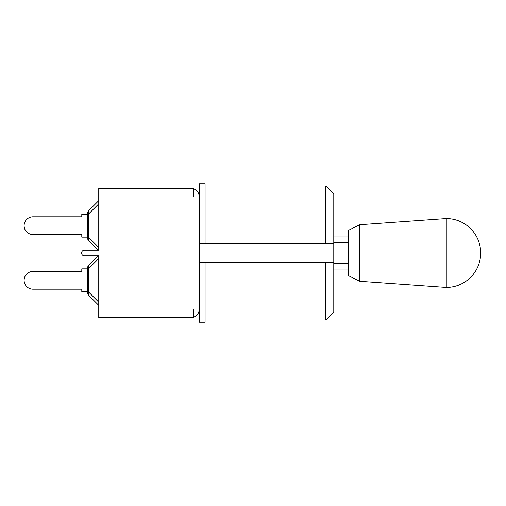 <?xml version="1.0" encoding="UTF-8"?>
<svg xmlns="http://www.w3.org/2000/svg" width="506" height="506" viewBox="0 0 506 506"><rect width="100%" height="100%" fill="white"/><g stroke="black" fill="none" stroke-linecap="round" stroke-linejoin="round"><path stroke-width="0.76" d="M98.189 255.827L88.771 265.245A4.522 4.522 0 0 0 87.449 268.446L87.449 292.183A4.522 4.522 0 0 0 88.771 295.384A4.522 2.612 -45 0 1 88.771 292.183L88.771 268.446A4.522 2.612 -135 0 1 88.771 265.245L98.189 255.827L88.771 265.245M87.449 291.791L81.795 291.791L81.795 289.192L32.991 289.192A8.88 8.88 0 0 1 24.111 280.311A8.88 8.88 0 0 1 32.991 271.437L81.795 271.437L32.991 271.437L81.795 271.437L81.795 268.831L87.449 268.831M88.771 295.384L98.759 305.365M193.539 317.161A8.596 8.596 0 0 0 199.307 309.039L193.539 309.039L193.539 317.635L98.759 317.635L98.759 255.827L84.394 255.827A2.827 2.827 0 0 1 81.567 253A2.827 2.827 0 0 1 84.394 250.173L98.759 250.173L98.759 188.365L193.539 188.365L193.539 196.96L199.307 196.96L199.307 322.221L205.075 322.221L205.075 262.329L199.307 262.329M81.795 289.192L32.991 289.192L81.795 289.192M98.189 250.173L88.771 240.755A4.522 2.612 -45 0 1 88.771 237.554L88.771 213.817A4.522 2.612 -135 0 1 88.771 210.616A4.522 4.522 0 0 0 87.449 213.817L87.449 237.554A4.522 4.522 0 0 0 88.771 240.755L98.189 250.173L88.771 240.755M87.449 237.169L81.795 237.169L81.795 234.563L32.991 234.563A8.88 8.88 0 0 1 24.111 225.689A8.88 8.88 0 0 1 32.991 216.808L81.795 216.808L32.991 216.808L81.795 216.808L81.795 214.209L87.449 214.209M98.759 200.635L88.771 210.616M199.307 243.671L205.075 243.671L205.075 183.779L199.307 183.779L199.307 196.96A8.596 8.596 0 0 0 193.539 188.839M205.075 262.329L333.783 262.329L325.75 262.329L325.75 320.013L333.783 311.981L333.783 194.019L325.75 185.987L325.75 243.671L333.783 243.671L205.075 243.671M359.684 224.727L359.684 281.273L348.375 275.618L348.375 230.382L359.684 224.727L446.26 218.56L446.26 287.44A34.44 34.44 0 0 0 480.7 253A34.44 34.44 0 0 0 446.26 218.56M333.783 263.177L348.375 263.177M333.783 242.823L348.375 242.823M87.449 292.183L88.771 292.183L98.759 302.164M98.759 258.458L88.771 268.446L87.449 268.446M87.449 237.554L88.771 237.554L98.759 247.542M98.759 203.836L88.771 213.817L87.449 213.817M205.075 320.013L325.75 320.013M205.075 185.987L325.75 185.987M359.684 281.273L446.26 287.44M333.783 269.964L348.375 269.964M333.783 236.036L348.375 236.036"/></g></svg>
